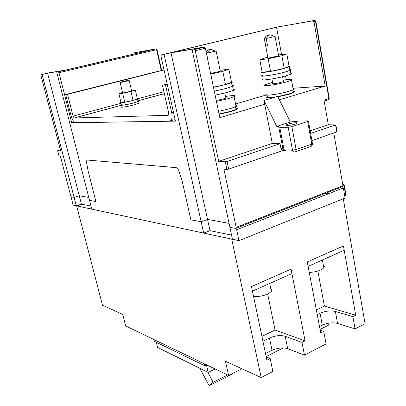 <?xml version="1.0" encoding="UTF-8"?>
<svg xmlns="http://www.w3.org/2000/svg" width="406" height="406" viewBox="0 0 406 406"><rect width="100%" height="100%" fill="white"/><g stroke="black" fill="none" stroke-linecap="round" stroke-linejoin="round"><path stroke-width="0.61" d="M207.989 60.905L206.603 53.272L216.2 50.892M210.42 49.304L209.171 49.451L206.04 51.557M206.603 53.272L209.912 49.507L210.821 49.192M253.583 296.639C261.494 296.69 267.412 294.944 271.32 291.406C272.182 290.204 271.984 289.219 270.721 288.453M267.503 45.624L265.783 46.061L267.539 45.802L266.158 38.514L275.055 36.484L278.663 55.83L268.802 58.028C267.6 58.17 267.305 58.114 267.924 57.855M266.265 35.997L264.032 38.748L264.402 38.798L266.265 35.997L268.259 34.957L269.477 34.83M273.192 36.971L273.131 36.636M265.783 46.061L264.402 38.798M266.158 38.514L269.279 34.911L270.02 34.657M309.255 272.477C316.208 271.99 321.075 270.416 323.851 267.762C324.602 266.757 324.445 265.91 323.379 265.23M219.128 114.33L231.364 111.477L236.673 109.498L237.505 108.534M219.078 114.081L231.313 111.229L236.627 109.255C238.043 108.443 237.759 108.011 235.769 107.96M266.387 97.511C266.311 98.201 268.828 98.201 273.938 97.506M277.907 96.856L289.382 94.182L293.782 92.558L294.487 91.726M267.59 96.435L267.067 96.694C265.098 98.034 267.955 98.14 275.633 97.004M277.795 96.633L289.336 93.943L293.736 92.319C294.964 91.629 294.705 91.259 292.959 91.208M236.028 106.316L235.871 105.545M219.057 114L230.953 111.239L236.053 109.346C237.266 108.661 237.185 108.26 235.805 108.133M293.218 89.482L293.107 88.899M267.62 96.603C265.727 97.907 268.584 97.988 276.187 96.836M277.765 96.567L288.96 93.964L293.178 92.406C294.213 91.832 294.152 91.487 292.99 91.37M216.428 101.388L228.72 98.546L234.074 96.669C236.297 95.268 233.43 95.212 225.477 96.496M216.215 100.358C220.189 99.795 223.386 99.034 225.802 98.079L224.777 93.075M218.504 111.351L230.755 108.498L236.074 106.55C237.348 105.844 237.266 105.433 235.825 105.316M272.578 82.372L264.783 84.818C259.678 87.112 276.73 84.829 287.083 81.773L291.513 80.226C293.477 79.003 290.706 78.977 283.205 80.16M272.781 83.423C272.177 83.737 272.482 83.854 273.685 83.768C277.587 83.286 280.85 82.56 283.469 81.586L282.566 76.729M266.575 94.141C261.515 96.562 278.552 94.461 288.854 91.325L293.259 89.721C294.345 89.127 294.279 88.777 293.066 88.67M215.139 95.197L227.796 92.269L233.389 90.36C234.739 89.701 234.668 89.35 233.176 89.305M214.297 91.172L226.974 88.249L232.582 86.376C234.034 85.681 233.846 85.351 232.024 85.377M263.103 79.069C257.754 81.367 275.532 78.871 286.347 75.739L290.975 74.171C292.122 73.618 292.066 73.319 290.813 73.268M262.697 75.176L262.377 75.313C257.013 77.561 274.796 74.983 285.631 71.887L290.275 70.345C291.518 69.756 291.351 69.472 289.767 69.487M60.387 149.91L57.606 150.763L60.677 151.017L41.006 75.623L41.097 74.658L48.781 72.857L65.747 70.04L153.981 49.283L133.99 52.881L133.843 54.023M91 206.086L81.423 204.111L79.251 195.712L88.797 197.473L79.251 195.712L74.09 197.392L79.251 195.712L47.568 73.212L62.402 70.756L56.733 72.09L58.459 71.837L58.966 72.72L71.735 122.759L175.433 121.14L160.989 56.251L161.319 54.901L170.992 52.785L199.326 48.096L194.271 49.486L204.355 47.04L171.977 52.415L276.516 27.243L312.985 20.686L314.005 21.777L315.513 21.411L314.853 20.376L312.985 20.686M279.364 99.795L325.181 86.042L292.995 88.269M325.181 86.042L314.005 21.777M286.25 79.693L285.56 75.958M281.581 54.531L276.516 27.243M266.042 95.034L235.551 103.972M290.371 122.003L276.735 126.383L278.623 126.373L279.77 127.322L288.199 127.306L292.482 150.134L296.121 149.51L311.767 144.105L307.672 121.506L308.403 121.201L307.941 120.892L299.364 120.998L290.371 122.003L277.679 96.395L263.981 100.465L264.702 104.195L219.824 117.669L205.35 48.258L204.355 47.04M88.097 170.86L95.892 201.579L88.097 170.86L86.671 162.963L88.097 170.86M182.274 181.578L179.112 171.565L182.294 181.68L190.866 219.813L182.274 181.578M324.181 101.114L328.307 99.825L328.906 98.612L324.008 100.135L328.322 124.779L335.874 124.886L310.615 133.407M333.808 133.112L342.943 185.689L342.329 186.74L343.334 187.942L345.09 198.047L238.967 240.651L232.435 239.251L192.155 49.831M311.92 140.608L337.071 131.808M238.967 240.651L236.673 229.776L235.713 228.426L229.892 227.309L235.683 228.421L236.16 227.345L223.914 169.185L226.852 169.424L228.649 169.119L283.393 150.372C282.19 150.631 281.383 150.037 280.982 148.591L282.87 148.657C283.297 150.108 284.246 150.712 285.712 150.464L283.393 150.372M292.569 150.469L290.737 150.068M328.322 124.779L310.154 130.844M175.894 167.576L176.255 167.658C177.437 168.17 178.391 169.475 179.112 171.565C178.391 169.475 177.437 168.17 176.255 167.658L87.437 160.055L175.894 167.576M86.671 162.963C86.397 161.101 86.651 160.131 87.437 160.055C86.651 160.131 86.397 161.101 86.671 162.963M287.306 125.505C286.052 125.495 285.748 125.271 286.397 124.845C288.925 123.713 292.071 123.013 295.842 122.744C297.131 122.749 297.446 122.972 296.791 123.409C294.228 124.551 291.066 125.246 287.306 125.505M307.672 121.506L291.853 126.652L288.199 127.306M280.044 143.683L227.055 161.486L225.249 161.796L218.692 161.37L272.309 143.47L280.044 143.683L280.982 148.591M194.271 49.486L195.266 50.72L218.692 161.37M278.623 126.373L282.87 148.657L284.053 149.814L279.77 127.322M263.981 100.465L276.735 126.383M264.702 104.195L272.309 143.47M231.552 235.11L209.998 230.659L203.675 233.095L201.173 221.793L190.866 219.813L201.173 221.793L207.532 219.402L229.06 223.381L207.532 219.402L170.992 52.785M57.652 150.819L58.997 155.965L60.337 156.071L70.761 195.956L71.319 196.859L74.09 197.392L42.087 74.496L41.097 74.658M58.997 155.965L57.622 150.814M209.998 230.659L207.532 219.402L201.173 221.793L164.1 54.445M47.568 73.212L42.087 74.496M71.735 122.759L74.196 122.089M56.733 72.09L89.533 200.356L95.892 201.579L89.533 200.356L91.776 209.131L203.675 233.095M118.882 93.624L120.993 102.479L124.769 102.241L133.041 100.409L137.39 98.851L135.325 89.985L130.945 91.467L122.653 93.304L118.882 93.624L122.505 92.416M133.041 100.409L130.945 91.467M122.582 92.735L122.937 92.898C126.236 92.406 129.133 91.736 131.625 90.883L129.179 80.434C129.265 80.149 127.037 80.545 122.5 81.621L120.115 82.322C120.024 82.606 122.257 82.21 126.819 81.124L129.179 80.434M135.325 89.985L131.493 90.335M124.769 102.241L122.653 93.304M120.952 102.322L120.886 102.358C118.684 103.418 126.956 102.114 133.224 100.399L137.487 98.998L137.34 98.617M121.465 104.794C119.268 105.875 127.545 104.591 133.797 102.865L138.055 101.449L137.964 101.053M121.43 104.631L120.744 104.941C118.354 106.113 127.347 104.718 134.153 102.845L138.776 101.302C139.395 100.957 139.111 100.82 137.928 100.896M121.191 106.808C118.806 108.001 127.799 106.626 134.599 104.738L139.212 103.185L139.111 102.748M262.073 71.705L262.032 71.725C256.78 73.867 274.141 71.278 284.733 68.289L289.275 66.807C290.432 66.279 290.351 66.016 289.026 66.016M284.205 68.345L281.865 55.744L268.158 58.779L259.789 59.829L262.174 72.222L270.548 71.365L284.205 68.345L289.077 66.269L286.788 53.851L278.496 54.932M262.712 75.252C257.475 77.444 274.832 74.927 285.408 71.908L289.935 70.4C291.061 69.878 291.011 69.599 289.782 69.568M270.548 71.365L268.158 58.779M267.813 57.276L264.966 57.906L259.789 59.829M281.865 55.744L286.788 53.851M164.004 69.812L65.665 94.522L71.187 116.202C72.172 119.668 73.456 121.81 75.029 122.617L169.317 121.237C171.779 120.704 172.575 117.882 171.708 112.782L165.486 84.91L162.456 85.199L168.663 112.883C168.911 114.335 168.688 115.142 167.988 115.304L74.161 117.973L73.065 116.136L67.523 94.339L65.665 94.522M164.044 69.984L67.523 94.339M167.155 83.961L162.456 85.199M165.486 84.91L167.262 84.438M213.505 87.361L225.99 84.494L231.481 82.692C232.755 82.103 232.745 81.799 231.445 81.768M213.47 87.194L225.492 84.534L231.511 82.108L228.893 69.167L220.088 70.263M214.292 91.142L226.761 88.264L232.237 86.437C233.557 85.808 233.491 85.483 232.039 85.463M225.492 84.534L222.803 71.395L210.734 74.07M222.803 71.395L228.893 69.167M210.612 73.496L220.291 71.248L216.149 51.085M232.349 238.85L231.719 239.098L76.632 205.888L102.49 305.205L122.754 314.442L125.687 325.972L228.634 375.454L241.92 368.765M325.83 193.19L329.078 193.535M76.632 205.888L81.779 204.182M319.512 326.531L322.283 325.145C327.551 322.851 332.646 322.278 337.574 323.435L355.062 328.911L365.07 323.724L343.273 198.778M265.519 353.565L272.015 350.312C277.684 347.83 282.906 347.282 287.692 348.663L304.485 355.118L326.084 343.923L323.724 331.397L320.217 330.23M228.634 375.454L225.457 361.259L261.19 377.55L272.883 371.49L270.178 358.523L266.214 356.879M317.253 314.609L320.035 313.244C325.333 310.986 330.448 310.392 335.376 311.468L352.875 316.629L355.712 315.193L343.456 245.965L307.261 261.956L320.725 332.915L323.724 331.397M207.725 372.2L213.125 382.224L209.146 385.7L231.765 374.307L233.014 373.251M209.146 385.7L199.818 368.293M266.148 356.57L283.378 347.901M320.065 329.433L328.358 325.257L327.987 323.293M215.165 368.978L208.176 372.424L157.584 347.414L156.325 342.288M208.176 372.424L206.441 364.887L204.725 365.725L204.269 363.746M153.874 339.523L154.316 341.314L204.725 365.725M213.125 382.224L227.593 374.956M317.852 271.03L324.399 306.068L316.37 309.971M355.712 315.193L324.399 306.068M352.875 316.629L355.062 328.911M261.19 377.55L231.719 239.098M262.926 341.213L269.467 338.01C275.166 335.569 280.409 334.996 285.195 336.29L301.983 342.41L305.073 340.842L291.051 269.122L251.476 286.611L266.904 360.178L270.178 358.523M301.983 342.41L304.485 355.118M305.073 340.842L275.04 330.037L261.921 336.407M267.655 294.01L275.04 330.037M343.456 245.965L344.212 250.248L308.093 266.356L307.261 261.956L343.456 245.965M291.051 269.122L291.919 273.568L252.436 291.173L251.476 286.611L291.051 269.122M76.282 205.812L73.166 205.147L71.202 197.631L71.324 196.859L74.09 197.392L76.282 205.812L81.423 204.111M346.029 195.362L344.76 196.128M315.117 20.452L276.816 27.1L161.319 54.901M315.853 21.295L315.513 21.411L328.906 98.612L329.215 98.379M311.229 146.322L312.478 144.896L312.493 143.775L311.767 144.105C311.94 145.612 311.534 146.429 310.544 146.546L295.634 151.722M336.772 132.097L335.549 125.028M236.16 227.345L342.943 185.689M284.053 149.814L292.482 150.134C292.893 151.616 293.711 152.225 294.939 151.961C295.908 151.849 296.304 151.032 296.121 149.51L291.853 126.652M225.249 161.796L226.852 169.424M228.649 169.119L227.055 161.486M195.266 50.72L205.35 48.258M236.069 228.268L342.329 186.74M308.403 121.201L312.432 143.44M156.995 49.568L156.584 49.684L155.95 48.862L156.523 48.979M58.357 71.821L155.95 48.862L133.99 52.881M58.966 72.72L156.584 49.684L161.223 70.426M163.922 91.741L137.781 98.759M121.095 103.241L73.065 116.136M175.077 119.557L170.353 120.937M171.708 112.782L173.458 112.279M168.262 115.228L167.988 115.304M164.354 93.679L137.908 100.82M120.861 105.423L74.298 117.999M335.376 311.468L337.574 323.435M322.283 325.145L320.035 313.244M285.195 336.29L287.692 348.663M272.015 350.312L269.467 338.01M342.76 184.639L343.019 184.537L342.74 184.512M342.953 186.141L344.014 185.725L345.75 195.728M236.673 229.776L343.334 187.942M344.278 185.359L344.014 185.725L343.019 184.537L343.826 184.771M206.015 51.44L206.766 50.765M209.912 49.507L211.704 49.517L215.672 51.232M271.32 291.406L269.706 283.469M269.279 34.911L270.949 34.946L274.654 36.611M272.847 83.793L271.929 78.952M267.97 58.104L264.306 38.809M323.851 267.762L322.41 259.972M236.053 109.346L235.536 106.814M293.178 92.406L292.731 89.975M236.074 106.55L234.074 96.669M293.259 89.721L291.513 80.226M233.389 90.36L232.582 86.376M290.975 74.171L290.275 70.345M328.596 99.724L329.236 98.48L315.858 21.32L314.853 20.376L313.346 20.742M337.097 131.95L335.874 124.886M286.397 124.845L286.509 125.459M161.634 70.319L157 49.578L156.061 48.872L58.459 71.837M194.596 49.562L204.685 47.116M137.487 98.998L138.055 101.449M138.776 101.302L139.212 103.185M120.146 82.464L122.622 92.913M289.935 70.4L289.275 66.807M164.344 93.624L137.898 100.764M120.846 105.367L74.161 117.973M232.237 86.437L231.481 82.692M342.765 184.649L344.329 185.552L346.064 195.555"/></g></svg>
